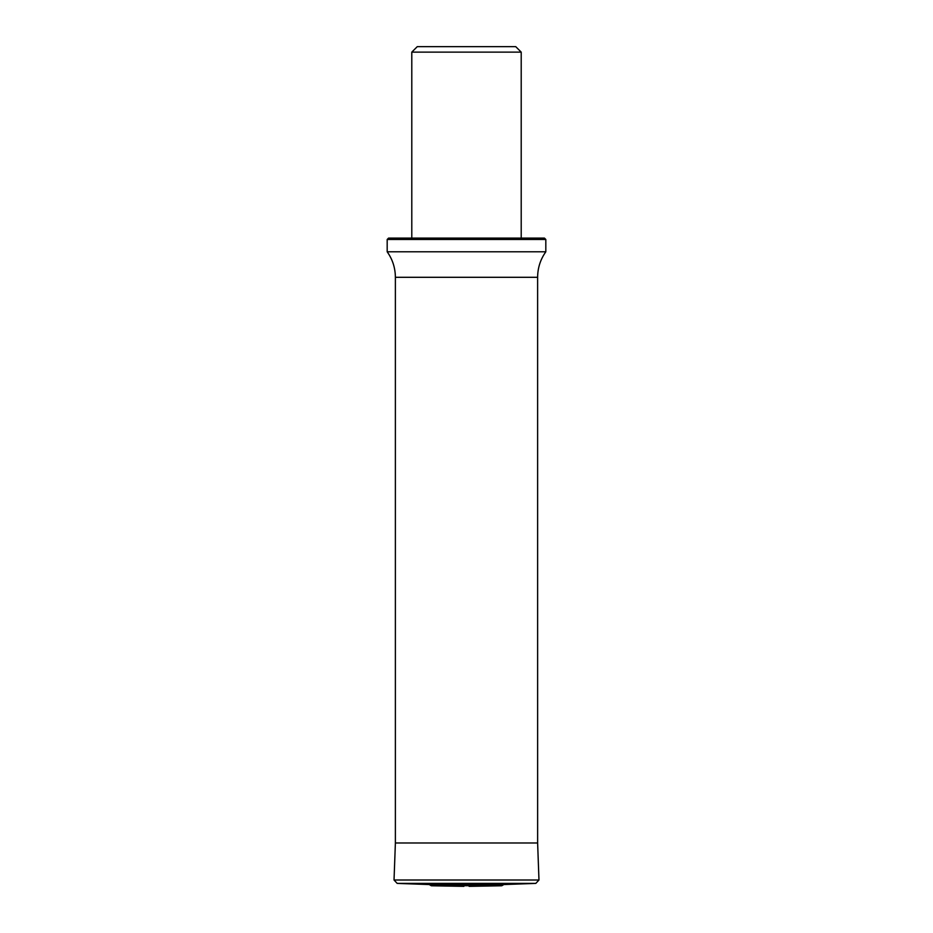 <?xml version="1.0" encoding="UTF-8"?>
<svg xmlns="http://www.w3.org/2000/svg" width="933" height="933" viewBox="0 0 933 933"><rect width="100%" height="100%" fill="white"/><g stroke="black" fill="none" stroke-linecap="round" stroke-linejoin="round"><path stroke-width="1.4" d="M411.791 52.12L521.209 52.12L515.727 46.65L417.273 46.65L411.791 52.12L411.791 238.113M387.183 239.478L388.548 238.113L544.452 238.113L545.817 239.478L387.183 239.478L387.183 251.793C392.583 259.432 395.312 267.934 395.382 277.299L395.382 843.175L394.029 880.006L397.19 883.399L429.18 884.554L503.82 884.554L535.81 883.399L538.971 880.006L394.029 880.006M545.817 239.478L545.817 251.793L387.183 251.793M395.382 842.977L537.618 842.977M463.899 886.35L431.443 885.779L429.18 884.554M538.971 880.006L537.63 843.175L537.618 277.299L395.382 277.299M397.19 883.399L535.81 883.399M431.046 885.674L501.954 885.674L503.82 884.554M431.443 885.779L501.954 885.674M521.209 52.12L521.209 238.113M537.618 277.299C537.688 267.934 540.417 259.432 545.817 251.793M501.557 885.779L469.101 886.35"/></g></svg>
